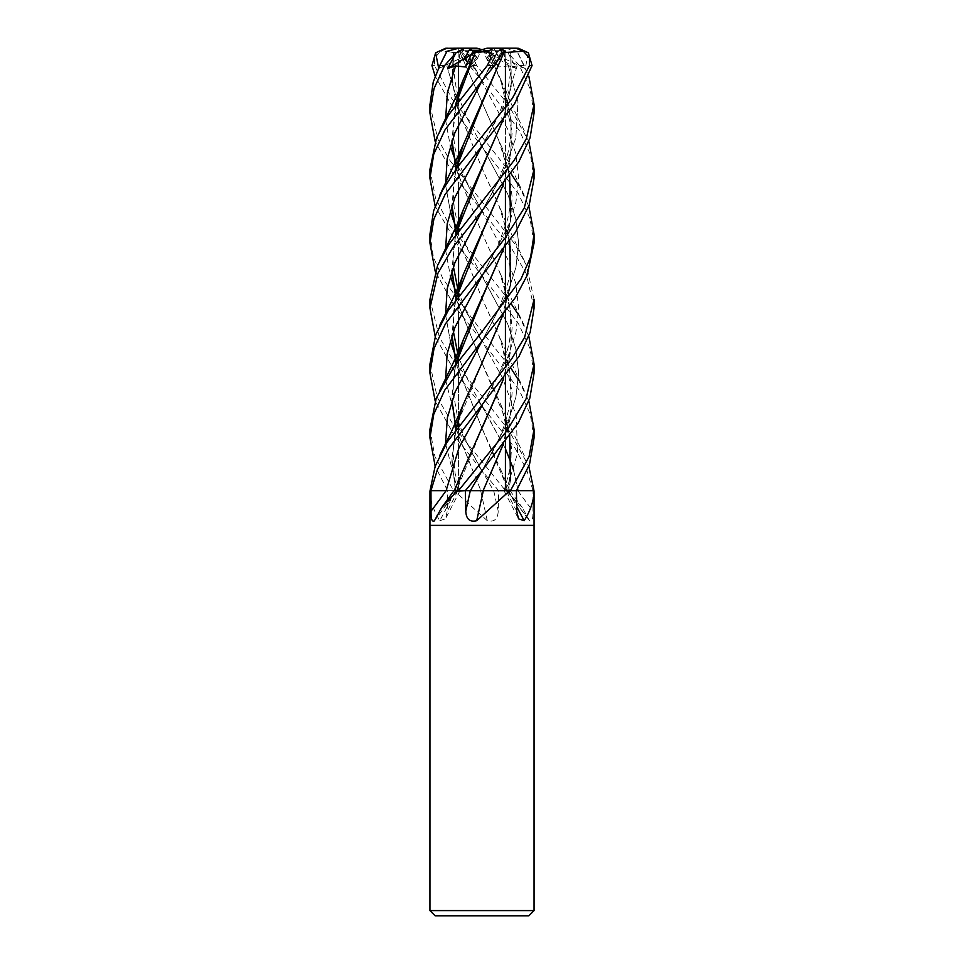 <?xml version="1.0" encoding="UTF-8"?>
<svg xmlns="http://www.w3.org/2000/svg" width="964" height="964" viewBox="0 0 964 964"><rect width="100%" height="100%" fill="white"/><g stroke="black" fill="none" stroke-linecap="round" stroke-linejoin="round"><path stroke-width="0.72" stroke-dasharray="4.82 3.62" d="M499.292 490.676L483.145 490.604M481.771 490.676L454.201 490.676L487.278 520.693C494.134 522.355 497.786 519.186 498.219 511.185L498.641 490.676L506.208 490.676L522.283 507.534L529.489 520.693C531.935 522.355 533.092 519.186 532.947 511.185L533.032 490.676L508.655 490.604M508.474 490.604L516.451 490.628M507.329 490.604L505.112 490.676M487.278 520.693A880.289 53.924 75.1 0 0 480.675 490.676L498.593 490.676M482 490.592L452.67 490.676M484.109 50.285L489.917 51.707L487.772 50.285L482 50.285L492.423 50.285L482.928 50.285L491.905 63.371L486.603 58.587L492.423 50.285M534.056 113.101L529.971 88.555L519.391 65.552L508.016 52.827L516.294 68.456L508.402 65.914L498.629 66.974L492.086 53.153L489.905 51.707L495.436 63.371L499.581 58.587L494.954 50.285L483.844 50.285L495.436 63.371L489.905 51.707L482 49.706M503.256 50.285L505.052 51.707L499.605 50.285L503.256 50.285L494.954 50.285M510.559 53.153L505.052 51.707L505.341 63.371L504.196 58.587L505.377 50.285L485.205 50.285L510.884 66.974L510.751 52.562L511.149 85.916L503.112 119.693M501.147 50.285L497.135 51.707L493.845 50.285L505.377 50.285M495.363 64.721L500.485 53.153L497.135 51.707L491.905 63.371L497.135 51.707L502.063 49.827M534.056 910.594L429.944 910.594M534.056 525.38L429.944 525.38L534.056 525.38M528.85 915.8L435.15 915.8M529.489 520.693L507.401 490.676A880.289 708.395 64.4 0 0 529.489 520.693M505.919 485.085L507.438 490.676L533.972 490.676L533.032 490.676L526.537 469.408L515.101 448.272L454.285 370.779L435.162 336.291M455.261 490.676L430.149 490.676A863.66 747.931 59.1 0 1 429.956 491.074C430.137 500.497 433.414 510.366 439.789 520.693A880.289 762.319 59.1 0 0 455.261 490.676L480.879 490.676L456.189 428.98M439.789 520.693L445.452 518.861L447.272 511.185L447.597 490.676L455.104 490.676M455.43 490.604L430.968 490.676M430.149 490.676L455.538 490.676M454.237 490.616L455.345 490.604M446.115 490.628L431.004 490.676M482.241 427.691L456.562 490.676A880.289 708.395 -64.4 0 1 434.511 520.693M456.671 490.604L453.984 490.676M458.49 490.676L465.407 490.676M510.462 490.676L465.371 490.676M464.708 490.676L483.205 490.676M508.739 490.676A880.289 762.319 -59.1 0 0 516.644 506.437M516.728 511.185A879.023 761.235 -59.1 0 1 506.196 490.676L516.367 490.676M508.57 490.604L533.936 490.676M487.76 490.676L510.39 490.676M507.426 490.604L498.629 490.676L481.699 470.312L493.604 490.676L480.554 490.676M480.675 490.676L447.573 490.676L435.162 466.275M455.526 490.604L451.803 460.358L455.406 430.04M455.285 490.616L430.065 490.676M456.442 490.616L458.888 490.676M480.638 50.285L470.155 50.285L466.865 51.707L472.095 63.371L477.397 58.587L481.072 50.285L472.095 63.371L466.865 51.707L459.671 48.2L448.031 48.2L440.62 51.261L434.631 57.936L434.499 65.552L451.658 98.376L511.197 173.882M479.891 50.285L471.577 50.285L477.397 58.587L471.577 50.285L481.072 50.285M474.083 51.707L468.564 63.371L467.528 62.323L468.564 63.371L474.095 51.707M460.744 50.285L458.948 51.707L464.395 50.285L460.744 50.285L469.046 50.285M438.62 67.938L446.814 65.914L453.116 66.974L453.442 53.153L458.948 51.707L458.659 63.371L459.804 58.587L458.623 50.285L478.795 50.285L458.659 63.371L458.948 51.707L464.696 48.2L458.876 48.2M470.155 50.285L458.623 50.285M462.853 50.285L466.865 51.707L463.515 53.153L460.057 52.562L500.69 144.721L508.775 170.917L512.161 197.102L510.233 223.299L503.329 249.495M516.294 68.456L485.531 50.285M483.844 50.285L487.772 50.285M528.38 52.827L525.272 68.456L486.459 50.285M485.205 50.285L499.605 50.285M487.025 48.2L493.749 48.2L486.603 58.587L482.928 50.285M483.362 50.285L493.845 50.285M471.227 54.562L478.469 50.285L480.156 50.285L465.371 66.974M480.156 50.285L478.469 50.285M458.575 48.26L459.804 58.587L477.542 50.285M478.795 50.285L464.395 50.285M438.728 68.456L459.804 58.587L458.659 63.371L453.116 66.974M534.056 178.388L530.405 154.686L519.524 130.791L482 80.663L469.335 65.552L461.636 52.827L473.023 68.456L477.397 58.587L472.095 63.371L469.745 66.974L463.515 53.153M482 490.676L458.575 490.676L482 490.676M534.056 308.227L526.151 273.39L510.836 247.085L453.948 175.532L435.162 141.431M429.944 104.727L437.789 138.997L449.983 160.542L514.921 244.157L526.368 265.221L534.056 299.394M534.056 243.073L529.971 218.587L518.451 193.716L455.767 112.812L435.162 76.144M518.427 184.992L528.838 206.2M429.944 169.327L435.571 198.247L448.718 223.853L505.425 295.815M534.056 373.164L529.947 348.414L518.62 323.964L482 275.523L458.611 246.712L435.162 206.2M506.004 296.599L511.197 303.853M518.415 314.698L528.838 336.291M488.76 52.538L475.613 51.261L472.963 57.936L476.71 65.552L508.944 105.642L528.838 141.431M429.944 364.067L437.27 397.385L455.683 428.884L505.51 490.676L498.605 490.676L505.546 490.676M429.944 234.119L433.366 257.027L442.994 279.018L482 331.749L511.197 368.609M518.427 379.949L528.838 400.988M534.056 437.945L530.248 414.279L519.283 390.215L481.687 340.437L502.606 377.996L516.186 415.556L517.584 453.116L506.305 490.628M429.944 299.394L439.415 337.376L452.381 358.969L508.932 430.474L528.838 466.275M510.631 52.538L516.993 51.261L528.838 76.144M455.357 490.676L447.573 490.676M480.819 490.676L493.58 490.628M505.51 490.676L509.233 490.676L507.582 490.676L500.69 469.576L481.759 427.691L505.425 483.398M533.972 490.676L508.703 490.676L511.559 447.537L500.702 404.386L481.771 362.476L505.425 418.701M463.31 469.576L456.647 490.676M453.381 52.538L452.02 78.108L455.924 103.618M453.442 53.153L452.152 77.433L455.984 103.353M456.189 104.124L481.759 167.7L498.701 204.681L509.679 240.747M510.534 285.284L503.112 314.613M482.169 362.597L456.43 426.425L451.971 458.972L455.442 490.676M456.08 104.257L481.759 167.7L500.69 209.622L510.968 247.844L510.571 286.055L499.641 324.266L482.229 362.476M453.104 52.598L447.007 51.261M446.814 65.914L456.996 99.425L446.814 65.914M481.699 145.444L507.787 194.198L515.704 218.575L518.62 242.94L515.945 267.317L508.076 291.682L482.313 340.437L508.076 291.682L515.945 267.317L518.62 242.94L515.704 218.575L507.787 194.198L466.925 117.825L458.575 97.195M457.719 490.676L445.525 443.585L457.695 490.628M455.598 169.857L452.044 205.236M456.189 233.83L481.759 297.768L499.027 335.629L509.739 371.128L511.498 407.35L503.112 444.537M455.394 170.146L451.899 205.681M456.08 233.975L481.759 297.768L500.678 339.677L512.149 391.962L510.245 418.111L503.329 444.247M502.365 52.827L490.977 68.456L490.772 65.914L493.785 66.6M500.485 53.153L502.365 52.767M490.772 65.914L482.289 80.313L490.772 65.914M445.573 184.992L450.284 210.911L445.573 184.992M453.225 219.925L453.466 220.563L453.225 219.925M481.711 275.198L507.703 323.964L515.692 348.353L518.62 372.743L515.909 397.132L508.161 421.521L482.301 470.312L508.161 421.521L515.909 397.132L518.62 372.743L515.692 348.353L507.703 323.964L467.01 248.085L458.575 227.022M488.856 52.598L500.702 79.554L512.137 132.104L510.185 158.373L503.316 184.642M455.406 300.178L451.899 335.761M456.08 363.922L481.759 427.691L456.189 363.777M492.086 53.153L488.808 52.562L503.292 87.121L511.137 120.355L510.872 152.902L503.124 184.895M455.598 299.912L452.044 335.364M508.402 65.914L517.993 102.027L515.788 138.153L502.437 174.267L482.301 210.393L502.437 174.267L515.788 138.153L517.993 102.027L508.402 65.914M445.585 314.698L450.284 340.967L445.585 314.698M453.213 349.703L453.454 350.342L453.213 349.703M481.711 405.145L505.425 448.73L473.42 390.697L466.202 376.442L458.575 356.728M513.716 470.806L517.644 488.676L513.716 470.806M517.885 490.628L517.885 490.676A879.023 707.383 64.4 0 0 532.947 511.185M473.023 68.456L473.228 65.914L469.745 66.974M473.228 65.914L507.618 129.031L515.728 153.397L518.62 177.75L515.945 202.115L508.197 226.468L482.277 275.198L497.099 247.856L507.606 219.467L509.811 208.296L510.812 187.45L507.341 165.434M445.573 379.949L456.996 424.268M458.008 426.558L481.699 470.299L454.538 435.981L435.162 400.988M455.984 428.185L451.971 396.156L455.598 364.585L453.731 375.984L453.116 391.902L458.069 420.412M503.124 249.772L510.534 220.563M509.679 176.063L498.352 139.081L459.961 52.598L440.03 51.152M455.382 364.886L451.899 400.494M456.08 429.113L480.879 490.676M429.944 429.293L434.897 456.538L453.538 490.676M525.272 68.456L517.186 65.914L510.884 66.974M517.186 65.914L504.136 105.666L482.313 145.431L497.075 117.825L502.304 105.883L508.389 86.037C511.004 72.372 511.679 61.214 510.426 52.562M445.573 249.869L450.284 275.668M453.201 284.549L453.466 285.284M458.008 296.599L481.687 340.437L454.201 305.817L435.162 271.149M455.611 234.626L452.044 270.245M456.177 299.105L481.771 362.476L456.08 299.238M507.004 424.268L509.679 435.692M510.522 480.132L508.558 490.676M510.896 52.598L511.294 86.001L503.329 119.403M455.382 234.927L451.899 270.655M445.573 119.789L450.284 145.95M453.201 154.553L453.478 155.3M458.008 166.507L507.618 259.075L515.752 283.428L518.62 307.769L515.969 332.11L508.076 356.451L482.289 405.145L497.255 377.623C502.352 366.236 505.871 356.511 507.811 348.462C512.559 331.134 511.39 309.179 507.341 295.526M455.598 104.895L452.044 140.515M456.177 169.037L481.771 232.565L499.485 271.631L510.342 309.697L511.173 345.775L503.124 379.84M455.406 105.172L451.911 140.901M456.08 169.182L481.771 232.565L500.702 274.451L508.715 300.732L512.149 327.013L510.185 353.294L503.316 379.587M508.016 52.827L499.292 48.2L493.676 48.2L499.593 58.587L495.436 63.371L498.629 66.974M461.636 52.827L464.588 48.2L471.155 48.2L475.613 51.261M518.499 48.296L505.425 48.2L504.196 58.587L505.341 63.371L505.052 51.707L502.292 49.706M505.425 48.26L516.993 51.261M501.883 49.477L499.304 48.2L505.124 48.2M476.975 48.2L471.155 48.2M464.696 48.2L470.251 48.2M448.031 48.2L447.296 48.2M499.412 48.2L493.676 48.2M490.977 68.456L486.603 58.587L491.905 63.371L493.905 66.444M457.804 490.676A879.023 761.235 59.1 0 1 447.272 511.185M493.701 490.676A879.023 53.851 75.1 0 1 498.219 511.185M434.499 65.552L431.944 65.552M476.71 65.552L469.335 65.552M524.199 65.552L519.391 65.552M505.425 490.676L505.425 486.712L505.425 490.592L531.947 490.664M505.425 59.635L505.425 63.431L505.425 59.635M505.425 102.955L505.425 181.895L505.425 102.955M505.425 232.649L505.425 246.663L505.425 232.649M505.425 297.888L505.425 311.637L505.425 297.888M505.425 362.548L505.425 376.767L505.425 362.548M505.425 427.799L505.425 441.464L505.425 427.799M459.997 490.676L445.452 518.861M456.575 490.604L434.33 520.946M504.003 490.676L518.548 518.861M510.016 490.676L522.283 507.534M455.635 429.727L453.032 452.116L455.116 473.469L459.852 490.604M500.69 469.576L509.763 490.616M504.148 490.604L509.197 471.878C512.173 459.973 511.559 444.512 507.329 425.498M458.575 59.635L458.575 93.857L458.575 59.635M458.575 100.955L458.575 123.898L458.575 100.955M458.575 165.724L458.575 188.908L458.575 165.724M458.575 230.673L458.575 254.014L458.575 230.673M458.575 295.828L458.575 318.71L458.575 295.828M458.575 360.512L458.575 418.701L458.575 360.512M458.575 490.676L458.575 425.799L458.575 490.592L432.053 490.664M524.235 260.666L506.498 223.744L500.69 209.622M440.054 454.875L439.753 455.49M458.069 95.569L456.394 89.435L453.116 66.902L453.574 52.562M507.341 230.396L510.872 253.689C511.257 264.389 510.101 274.788 507.426 284.862L498.581 309.661L482.313 340.437M524.247 390.492L500.678 339.677M497.352 52.562L482.289 80.313M458.069 225.456L454.225 208.513L453.128 188.727L456.659 165.447M507.341 360.247C511.414 376.43 512.053 391.866 509.233 406.555C503.967 433.294 492.64 452.152 482.301 470.299M524.247 130.658L512.631 106.92L500.702 79.554M507.341 100.666C514.366 127.344 509.775 148.637 505.172 162.651C500.894 175.52 495.448 187.57 488.832 198.801L482.301 210.393M453.393 331.459L453.731 310.95L455.623 299.876M481.711 80.313L466.648 52.562M481.699 470.312L471.372 451.767L462.624 433.005L458.575 422.039M524.259 195.403L500.69 144.721M440.223 389.577L439.753 390.492M481.687 340.437L465.311 309.432L458.575 291.984M453.393 266.57L453.104 254.014L455.635 234.577M524.247 65.636L517.114 51.261M440.199 259.786L439.765 260.666M524.247 455.49L512.824 432.173L500.702 404.386M481.699 210.393L469.143 187.57L458.575 161.868M458.081 160.241L454.767 146.829L453.092 131.586L456.671 100.654M440.295 129.55L439.753 130.658M524.247 325.398L506.751 289.128L500.702 274.451"/><path stroke-width="1.45" d="M482.229 490.676L511.33 490.676M516.451 490.628L533.936 490.676M534.056 910.594L528.85 915.8L435.15 915.8L429.944 910.594L534.056 910.594L534.056 525.38L482 525.38L534.056 525.38L534.044 491.074C533.863 500.497 530.586 510.366 524.211 520.693L518.548 518.861L516.728 511.185L516.403 490.676L533.851 490.676A863.66 747.931 -59.1 0 0 534.044 491.074L533.851 490.676M483.145 490.604L516.403 490.676L529.537 464.299L534.056 437.945L534.056 429.269L529.103 456.538L510.462 490.676L516.427 490.676M509.799 490.676L476.722 520.693C469.866 522.355 466.214 519.186 465.781 511.185L465.359 490.676L482.301 470.312L518.403 422.69L529.851 398.072L534.056 373.164L534.056 364.067L526.079 398.843L506.618 431.125L458.49 490.676L465.395 490.676L457.02 491.074L441.717 507.534L434.33 520.946M434.511 520.693C432.065 522.355 430.908 519.186 431.053 511.185L430.968 490.676L437.463 469.408L448.899 448.272L519.09 356.258L530.2 332.231L534.056 308.227L534.056 299.394L524.585 337.376L511.619 358.969L447.019 442.235L435.126 466.371L429.956 491.074L429.944 525.38L482 525.38L429.944 525.38L429.944 910.594M430.968 490.676L446.115 490.676A879.023 707.383 -64.4 0 1 431.053 511.185M446.115 490.676L431.016 490.676L446.115 490.676L458.948 447.911L482.289 405.145M441.717 507.534L453.984 490.676L457.298 490.676A863.66 695.02 -64.4 0 1 457.02 491.074M483.326 490.676A880.289 53.924 -75.1 0 0 476.722 520.693M470.396 490.676L464.708 490.676L470.396 490.676L482.301 470.312L470.396 490.676L483.446 490.676M516.644 506.437A880.289 762.319 -59.1 0 0 524.211 520.693M470.42 490.628L482 490.604M479.891 50.285L474.083 51.707L476.228 50.285L479.891 50.285M435.162 141.431L429.944 113.101L434.029 88.555L444.609 65.552L455.984 52.827L464.708 48.2L470.324 48.2L464.407 58.587L467.528 62.323L464.419 58.587L469.046 50.285L476.228 50.285M455.984 52.827L447.706 68.456L471.227 54.562M447.706 68.456L455.598 65.914L465.371 66.974L471.914 53.153L474.095 51.707L482 49.706L476.975 48.2L458.876 48.2L447.007 51.261L439.801 65.552L433.246 82.012L429.944 104.727M435.162 76.144L431.944 65.552L435.62 52.827L445.501 48.296L459.671 48.2M470.287 48.26L471.577 50.285M482 340.81L515.559 297.31L527.031 275.656L534.056 243.073L534.056 234.119L530.634 257.027L521.006 279.018L482 331.749L453.502 367.585L436.234 398.204L429.944 429.293L429.944 437.945L433.752 414.279L444.717 390.215L482 340.81M511.197 173.882L518.427 184.992M528.838 206.2L534.056 234.119M482 80.663L494.665 65.552L502.365 52.827L499.412 48.2L492.845 48.2L488.387 51.261L491.038 57.936L487.29 65.552L448.597 114.897L436.584 137.78L429.944 169.327L429.944 178.388L433.716 154.312L444.874 130.092L482 80.663M435.162 206.2L429.944 178.388M505.425 295.815L506.004 296.599M511.197 303.853L518.415 314.698M528.838 336.291L534.056 364.067M482 275.523L515.379 232.384L529.236 205.043L534.056 178.388L534.056 169.327L524.259 207.971L505.485 237.542L448.248 310.504L435.752 334.713L429.944 364.067L429.944 373.164L434.053 348.414L445.38 323.964L482 275.523M528.838 141.431L534.056 169.327M511.197 368.609L518.427 379.949M528.838 400.988L534.056 429.293M482 145.793L514.475 104.028L532.056 65.552L528.38 52.827L518.499 48.296L515.969 48.2L523.38 51.261L529.369 57.936L529.501 65.552L512.342 98.376L457.864 166.712L442.609 189.992L433.655 210.742L429.944 234.119L429.944 243.073L433.884 219.069L444.982 194.656L482 145.793M528.838 466.275L533.972 490.676M482 210.755L518.885 161.735L530.08 137.804L534.056 113.101L534.056 104.401L526.284 138.828L514.125 160.373L449.079 244.157L437.632 265.221L429.944 299.394L429.944 308.227L437.849 273.39L453.164 247.085L482 210.755M528.838 76.144L534.056 104.401M487.76 490.676L483.109 490.676M455.984 103.353L456.189 104.124M509.679 240.747L510.534 285.284M503.112 314.613L482.169 362.597M455.924 103.618L456.08 104.257M482.229 362.476L463.298 404.386L455.406 430.04M435.62 52.827L438.62 67.938M435.162 466.275L429.944 437.945M456.996 99.425L458.008 101.702L456.996 99.425M482.313 340.437L455.08 392.011L447.368 417.798L445.525 443.585L447.368 417.798L455.08 392.011L482.313 340.437M503.859 52.538L482.241 102.835L455.598 169.857M502.365 52.767L503.943 52.562L463.31 144.721L455.394 170.146M452.044 205.236L455.912 232.734M455.984 233.035L456.189 233.83M503.112 444.537L483.121 490.676L503.329 444.247M451.899 205.681L455.839 233.023M455.912 233.324L456.08 233.975M504.039 52.598L523.97 51.152M493.785 66.6L495.363 64.721M482.289 80.313L454.924 132.658L447.151 158.819L445.573 184.992L447.151 158.819L454.924 132.658L482.289 80.313M450.284 210.911L453.225 219.925L450.284 210.911M453.466 220.563L456.912 228.998L453.466 220.563M456.996 229.191L458.008 231.408L456.996 229.191M503.316 184.642L463.298 274.451L455.406 300.178M451.899 335.761L455.839 362.946M455.912 363.247L456.08 363.922M435.162 336.291L429.944 308.227M503.124 184.895L482.229 232.565L455.598 299.912M452.044 335.364L455.912 362.645M455.984 362.946L456.189 363.777M505.425 483.398L505.919 485.085M482.301 210.393L454.96 262.545L447.2 288.622L445.585 314.698L447.2 288.622L454.96 262.545L482.301 210.393M450.284 340.967L453.213 349.703L450.284 340.967M453.454 350.342L456.912 358.765L453.454 350.342M456.996 358.969L458.008 361.283L456.996 358.969M505.425 448.73L511.956 465.359L505.425 448.73M512.089 465.757L513.716 470.806L512.089 465.757M517.644 488.676L517.885 490.628L517.644 488.676M482.277 275.198L454.851 327.567L447.151 353.764L445.573 379.949M456.996 424.268L458.008 426.558M456.189 428.98L455.984 428.185M456.538 360.705L455.635 364.549L482.241 297.768L503.124 249.772M510.534 220.563L509.679 176.063M503.329 249.495L463.323 339.677L455.382 364.886M451.899 400.494L455.852 428.185M455.924 428.45L456.08 429.113M435.162 400.988L429.944 373.164M482.301 145.456L454.791 197.668L447.212 223.768L445.573 249.869M450.284 275.668L453.201 284.549M453.466 285.284L456.912 294.08M456.996 294.261L458.008 296.599M503.112 119.693L482.229 167.7L455.611 234.626M452.044 270.245L455.912 298.009M455.984 298.274L456.177 299.105M505.425 418.701L507.004 424.268M509.679 435.692L510.522 480.132M503.329 119.403L463.31 209.622L455.382 234.927M451.899 270.655L455.852 298.286M455.912 298.551L456.08 299.238M435.162 271.149L429.944 243.073M455.598 65.914L447.392 92.845L445.573 119.789M450.284 145.95L453.201 154.553M453.478 155.3L456.912 163.952M456.996 164.157L458.008 166.507M475.18 52.61L455.598 104.895M452.044 140.515L455.912 167.917M455.984 168.206L456.177 169.037M503.124 379.84L454.237 490.616M471.914 53.153L475.192 52.562M475.24 52.538L463.298 79.554L455.406 105.172M451.911 140.901L455.839 168.206M455.912 168.483L456.08 169.182M503.316 379.587L482.241 427.691M475.144 52.598L488.387 51.261M502.063 49.827L504.329 48.2L515.969 48.2M493.749 48.2L504.329 48.2M482 49.706L487.025 48.2L492.845 48.2M447.296 48.2L445.501 48.296M470.299 490.676A879.023 53.851 -75.1 0 0 465.781 511.185M439.801 65.552L444.609 65.552M487.29 65.552L494.665 65.552M529.501 65.552L532.056 65.552M505.425 63.431L505.425 102.955L505.425 63.431M505.425 181.895L505.425 232.649L505.425 181.895M505.425 246.663L505.425 297.888L505.425 246.663M505.425 311.637L505.425 362.548L505.425 311.637M505.425 376.767L505.425 427.799L505.425 376.767M505.425 441.464L505.425 486.712L505.425 441.464M458.575 93.857L458.575 100.955L458.575 93.857M458.575 123.898L458.575 158.12L458.575 123.898M458.575 158.554L458.575 165.724L458.575 158.554M458.575 188.908L458.575 223.431L458.575 188.908M458.575 223.817L458.575 230.673L458.575 223.817M458.575 254.014L458.575 288.2L458.575 254.014M458.575 288.61L458.575 295.828L458.575 288.61M458.575 318.71L458.575 353.113L458.575 318.71M458.575 353.535L458.575 360.512L458.575 353.535M458.575 418.701L458.575 425.799L458.575 418.701M429.944 113.101L429.944 104.401M446.886 51.261L439.753 65.636M463.298 404.386L451.417 431.691L439.753 455.49M458.575 97.195L458.069 95.569M455.635 429.727L456.671 425.498M463.31 144.721L439.741 195.403M458.575 227.022L458.069 225.456M463.298 274.451C460.479 282.307 455.213 294.08 447.513 309.769L439.753 325.398M458.575 356.728L458.081 355.162M458.008 354.933L453.393 331.459M455.623 299.876L456.659 295.538M458.575 422.039L458.069 420.412M463.323 339.677C457.201 354.969 450.935 367.983 439.753 390.492M458.575 291.984L458.069 290.333M458.008 290.116L453.393 266.57M455.635 234.577L456.659 230.396M463.31 209.622L457.502 223.744L439.765 260.666M458.575 161.868L458.081 160.241M463.298 79.554L457.611 93.568L440.295 129.55"/></g></svg>
